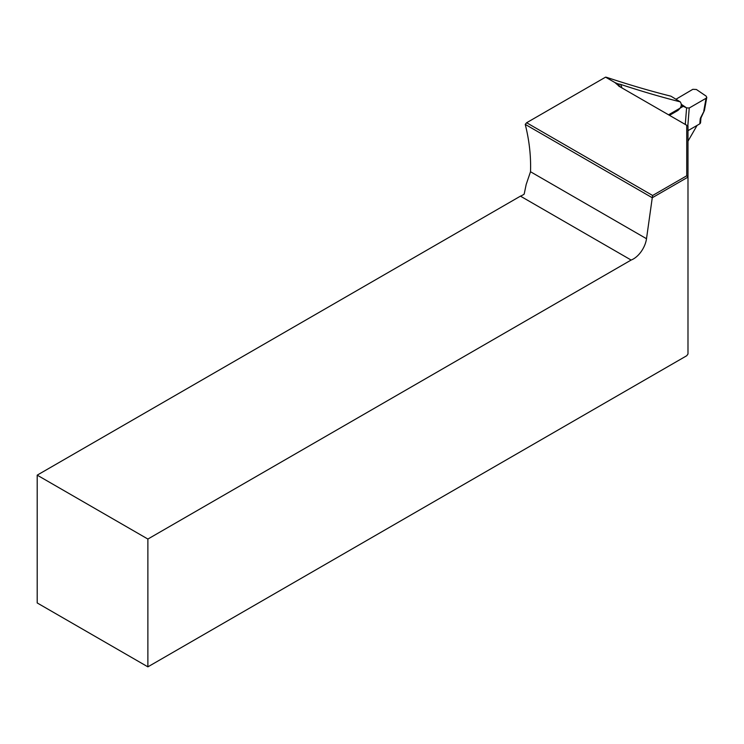 <?xml version="1.0" encoding="UTF-8"?>
<svg xmlns="http://www.w3.org/2000/svg" width="744" height="744" viewBox="0 0 744 744"><rect width="100%" height="100%" fill="white"/><g stroke="black" fill="none" stroke-linecap="round" stroke-linejoin="round"><path stroke-width="1.12" d="M619.296 86.341L614.925 82.556L605.57 77.153L526.622 122.741L652.628 195.486L686.731 175.798L686.731 125.28L618.701 86.072M669.498 115.329L677.933 110.456C681.411 107.415 682.164 104.541 680.202 101.835C661.732 97.194 641.905 91.391 620.691 84.425L617.818 83.821L618.004 84.565M680.202 101.835L670.921 96.181C650.991 91.214 629.508 84.918 606.462 77.292L605.57 77.153M614.925 82.556L617.827 83.821M525.236 124.388C529.3 140.504 531.058 156.296 530.509 171.743L526.185 184.447L524.176 194.128A18.786 10.844 -60 0 1 520.447 196.146L37.2 475.146L37.2 602.947L147.879 666.847L686.731 355.734L687.986 353.995L687.986 177.119L652.265 197.746L525.236 124.388L526.622 122.741M37.2 475.146L147.879 539.047L631.126 260.047A18.786 10.844 120 0 0 646.508 238.722L652.265 197.746M147.879 539.047L147.879 666.847M631.126 260.047L520.447 196.146M687.986 141.183L697.082 125.41M617.818 83.84L620.18 86.853M686.731 125.28L687.986 125.996L687.986 177.119L686.731 175.798M652.628 195.486L652.246 197.718M704.466 110.298L703.796 110.912L706.056 98.292L689.242 108.001L687.828 125.913M699.816 123.83L700.178 119.365A2.502 1.562 4.5 0 0 700.904 118.37L700.55 122.918L699.816 123.83L687.986 130.665M706.056 98.292L706.781 97.38L706.075 96.069L696.375 89.485L692.822 89.317L676.017 99.212M681.271 105.425L686.591 107.871L681.355 104.318M685.28 124.443L686.591 107.871L689.242 108.001M682.946 106.504L668.577 114.799M700.178 119.365A3.757 1.972 -55.8 0 1 700.643 117.701L704.363 110.521M620.691 84.425A118.956 68.68 60 0 1 621.975 87.885M530.509 171.743L646.508 238.722M700.904 118.37L701.155 117.552A2.502 0.632 -155.1 0 1 700.643 117.701M706.772 97.427L704.484 110.224M704.326 110.707L701.155 117.552"/></g></svg>

